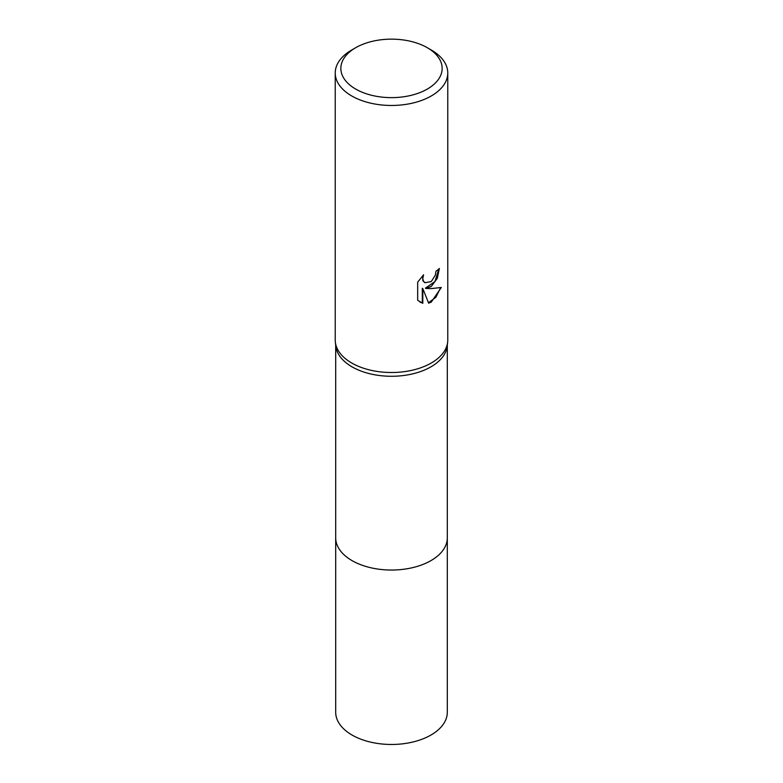 <?xml version="1.0" encoding="UTF-8"?>
<svg xmlns="http://www.w3.org/2000/svg" width="783" height="783" viewBox="0 0 783 783"><rect width="100%" height="100%" fill="white"/><g stroke="black" fill="none" stroke-linecap="round" stroke-linejoin="round"><path stroke-width="1.17" d="M427.312 47.714L431.286 50.014A56.268 32.485 180 0 1 447.768 72.985L447.768 340.028A56.268 32.485 180 0 1 447.651 342.181L447.191 346.184A55.808 32.22 180 0 1 430.963 366.836A55.808 32.22 180 0 1 371.856 374.215A55.808 32.22 180 0 1 335.809 346.184L335.349 342.181A56.268 32.485 180 0 1 335.232 340.028L335.232 72.985A56.268 32.485 180 0 1 351.714 50.014L355.688 47.714A50.641 29.235 180 0 1 427.312 47.714A50.641 29.235 180 0 1 427.312 89.066A50.641 29.235 180 0 1 355.688 89.066A50.641 29.235 180 0 1 355.688 47.714L351.714 50.014M447.308 537.461A55.808 32.22 180 0 1 447.308 537.823A55.808 32.22 180 0 1 430.963 560.608A55.808 32.22 180 0 1 370.144 567.587A55.808 32.22 180 0 1 335.692 537.823L335.692 345.117M447.651 342.181A56.268 32.485 180 0 1 431.286 362.999A56.268 32.485 180 0 1 371.7 370.437A56.268 32.485 180 0 1 335.349 342.181M431.286 286.431L425.893 288.457L431.286 288.604L441.318 287.469L431.286 302.062L428.644 303.178L422.81 288.614L422.81 303.305L417.672 300.29L417.672 282.164L423.583 274.833L422.791 278.425L423.368 281.009L424.973 282.732L431.286 281.557L435.358 275.068L435.945 271.3A56.268 32.485 0 0 0 439.371 268.452L437.305 278.308L431.286 286.431M447.768 72.985A56.268 32.485 180 0 1 431.286 95.957A56.268 32.485 180 0 1 369.968 102.994A56.268 32.485 180 0 1 335.232 72.985M438.852 268.931L434.937 281.616L425.394 288.164L425.893 288.457M428.487 302.786L435.877 297.276L440.653 287.645M419.845 302.052L422.301 303.011L422.301 288.32L422.81 288.614M422.301 303.011L422.81 303.305M424.729 282.575L422.859 280.725L422.634 275.792M447.308 537.823L447.308 712.246A55.808 32.22 180 0 1 412.856 742.02A55.808 32.22 180 0 1 352.037 735.031A55.808 32.22 180 0 1 335.692 712.246L335.692 537.823A55.808 32.22 180 0 0 352.037 560.608A55.808 32.22 180 0 0 412.856 567.587A55.808 32.22 180 0 0 447.308 537.823L447.308 345.117M424.973 282.732L424.474 282.438"/></g></svg>
